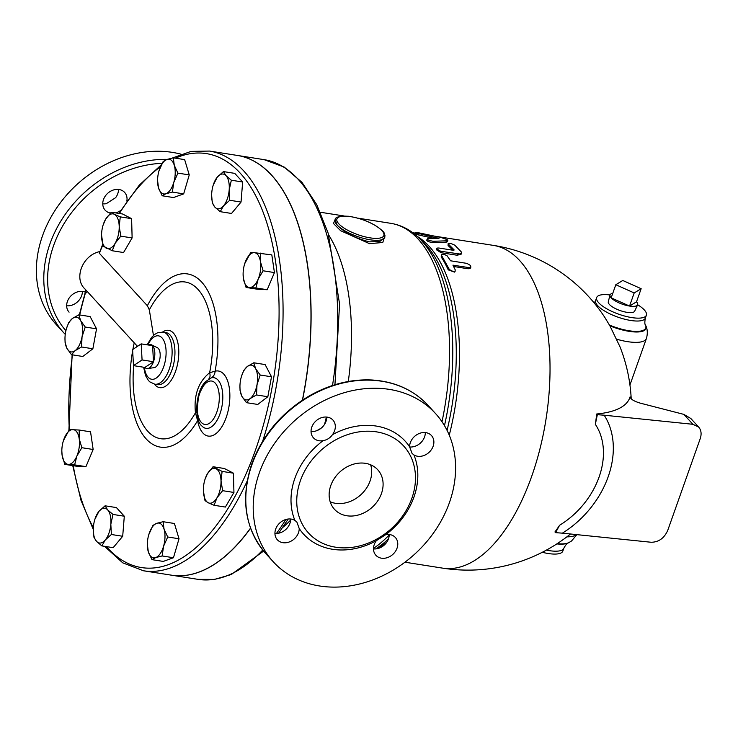 <?xml version="1.0" encoding="UTF-8"?>
<svg xmlns="http://www.w3.org/2000/svg" width="738" height="738" viewBox="0 0 738 738"><rect width="100%" height="100%" fill="white"/><g stroke="black" fill="none" stroke-linecap="round" stroke-linejoin="round"><path stroke-width="1.11" d="M197.028 411.656L198.605 394.922L205.745 381.5L211.336 377.847A8.791 7.528 75.4 0 0 215.109 371.196A87.638 42.352 -81.1 0 0 200.293 280.652A87.638 42.352 -81.1 0 0 147.36 305.735L99.326 253.245L102.711 244.287M105.082 505.807L107.683 509.912L112.988 514.441L110.829 524.257L111.373 534.496L105.257 539.985A17.583 8.496 -81.1 0 0 110.829 524.257A17.583 8.496 -81.1 0 0 107.683 509.912A17.583 8.496 -81.1 0 0 98.966 511.296A17.583 8.496 -81.1 0 0 94.888 519.294L98.966 511.296L105.082 505.807L116.401 507.578L124.307 516.222L122.692 536.277L113.163 547.679L101.853 545.899L96.54 541.369A17.583 8.496 -81.1 0 0 105.257 539.985L101.853 545.899M163.107 521.711L164.048 529.137L167.71 536.987L163.568 546.258A17.583 8.496 -81.1 0 0 164.048 529.137A17.583 8.496 -81.1 0 0 156.659 523.334L163.107 521.711L174.417 523.491L179.02 538.768L173.458 557.734L163.282 561.415L151.963 559.644L148.301 551.784A17.583 8.496 -81.1 0 0 155.7 557.587A17.583 8.496 -81.1 0 0 163.568 546.258L162.139 555.954L155.7 557.587L151.963 559.644M213.042 466.73L222.11 471.407L221.013 480.825A17.583 8.496 -81.1 0 0 216.216 468.851A17.583 8.496 -81.1 0 0 207.406 473.814L213.042 466.73L224.352 468.501L233.429 473.178L233.937 492.458L225.376 507.061L214.066 505.281L208.171 502.735A17.583 8.496 -81.1 0 0 216.99 497.772A17.583 8.496 -81.1 0 0 221.013 480.825L222.627 490.678L216.99 497.772L214.066 505.281M253.798 362.782L255.643 368.686A17.583 8.496 -81.1 0 0 247.405 366.426L253.798 362.782L265.108 364.563L271.51 376.786L267.839 396.73L257.765 404.442L246.455 402.671L241.898 396.343A17.583 8.496 -81.1 0 0 250.127 398.594A17.583 8.496 -81.1 0 0 256.999 384.766A17.583 8.496 -81.1 0 0 255.643 368.686L260.2 375.015L256.999 384.766L256.52 394.95L250.127 398.594L246.455 402.671M260.505 253.125L260.459 261.741A17.583 8.496 -81.1 0 0 254.232 252.654L271.824 254.905L274.435 272.571L267.211 289.73L257.377 289.222L246.068 287.442L243.392 278.392L243.097 274.001M223.439 171.585L234.749 173.365L242.654 182L241.04 202.055L231.52 213.457L220.21 211.677L214.896 207.147L212.304 203.042L211.64 195.266A17.583 8.496 -81.1 0 0 214.896 207.147A17.583 8.496 -81.1 0 0 223.614 205.764A17.583 8.496 -81.1 0 0 229.177 190.035A17.583 8.496 -81.1 0 0 226.031 175.69A17.583 8.496 -81.1 0 0 217.323 177.074L223.439 171.585L226.031 175.69L231.345 180.22L229.177 190.035L229.73 200.275L223.614 205.764L220.21 211.677M173.329 157.84L174.269 165.275A17.583 8.496 -81.1 0 0 166.88 159.473A17.583 8.496 -81.1 0 0 159.177 170.247L159.177 170.247A17.583 8.496 -81.1 0 0 159.002 170.801L163.153 161.53L166.88 159.473L173.329 157.84L184.638 159.62L189.251 174.906L183.679 193.873L173.504 197.553L162.185 195.773L158.522 187.922L157.581 180.496M111.226 212.203L114.408 214.324A17.583 8.496 -81.1 0 0 105.589 219.287A17.583 8.496 -81.1 0 0 103.154 224.915L105.589 219.287L111.226 212.203L122.536 213.983L131.613 218.66L132.12 237.931L123.56 252.534L112.25 250.754L103.182 246.077L101.558 235.099A17.583 8.496 -81.1 0 0 101.567 236.225A17.583 8.496 -81.1 0 0 106.355 248.208A17.583 8.496 -81.1 0 0 115.174 243.245L112.25 250.754M66.605 328.124L68.772 322.534L72.444 318.456L78.837 314.812L90.147 316.593L96.549 328.825L92.877 348.77L82.804 356.482L71.494 354.701L66.937 348.373L65.092 342.469L64.981 338.53M63.431 440.595L69.39 429.534L79.224 430.042L90.543 431.822L93.154 449.488L85.94 466.647L76.097 466.139L64.787 464.359L62.121 455.309A17.583 8.496 -81.1 0 0 68.348 464.396L64.787 464.359M369.48 241.843C355.264 238.309 344.48 232.691 337.128 224.979L335.07 219.767A26.374 8.312 19.5 0 0 337.128 224.979A26.374 8.312 19.5 0 0 363.816 238.448A26.374 8.312 19.5 0 0 384.793 237.368L379.609 241.64L369.48 241.843M335.098 219.693L333.465 223.476L340.642 230.726L369.498 243.651L382.764 242.498L385.005 235.68M348.299 381.491A169.214 81.78 -81.1 0 0 328.705 234.988M282.709 527.495A169.214 81.78 -81.1 0 0 290.624 520.096M142.074 359.941L141.189 343.88L152.6 345.679L153.476 361.731L142.074 359.941L133.486 365.642L132.6 349.591L141.189 343.88M148.412 345.024A12.159 5.876 98.9 0 1 151.474 344.812A12.159 5.876 98.9 0 1 152.6 345.679A12.159 5.876 98.9 0 1 153.476 361.731L144.888 367.432L133.486 365.642M153.476 361.731A12.159 5.876 98.9 0 1 147.738 368.576A12.159 5.876 98.9 0 1 144.888 367.432M151.474 344.812L157.369 347.699A10.194 4.926 98.9 0 1 159.048 361.897A10.194 4.926 98.9 0 1 154.233 367.625L147.738 368.576M667.742 530.373C664.209 538.251 658.665 542.209 651.128 542.255L562.374 533.159A86.042 64.686 131.7 0 0 604.154 415.199L692.908 424.295L698.692 427.099C701.238 430.116 701.755 433.962 700.233 438.63L667.742 530.373M698.692 427.099L690.833 418.501L683.831 414.378L640.483 403.197C634.117 401.334 630.649 399.221 630.077 396.869L630.049 397.219M630.16 397.597A158.965 145.294 157.9 0 0 630.077 396.869A149.463 47.103 19.5 0 1 596.701 414L597.337 414.691L595.335 424.322A72.951 54.843 -48.3 0 1 559.598 525.253L555.566 532.651L562.374 533.159M604.154 415.199L597.337 414.691M555.566 532.651L554.93 531.96A150.414 72.693 -81.1 0 0 559.598 525.253M595.335 424.322A150.414 72.693 -81.1 0 0 596.701 414M631.211 398.898A163.356 163.356 0 0 0 620.012 346.842L609.911 325.855L605.105 317.875A163.356 163.356 0 0 0 493.418 245.394L435.494 236.28M615.815 284.72L622.78 280.477L641.156 288.706L634.191 292.949L615.815 284.72L611.175 297.829A14.649 4.622 19.5 0 0 629.551 306.058L634.191 292.949M636.516 301.814L629.551 306.058A14.649 4.622 19.5 0 0 637.604 304.831A14.649 4.622 19.5 0 0 636.516 301.814L641.156 288.706M629.551 306.058L611.175 297.829A14.649 4.622 19.5 0 1 609.994 295.052A14.649 4.622 19.5 0 1 612.743 293.392M637.604 304.831L634.68 311.168A14.013 4.419 -160.5 0 1 620.049 310.532A14.013 4.419 -160.5 0 1 608.278 301.814L609.994 295.052M427.717 238.632C426.776 239.601 428.63 240.487 433.271 241.28L446.896 240.8L447.828 240.348L447.007 239.518L441.093 237.525L418.852 232.83C414.322 232.101 414.415 232.359 419.129 233.595L438.953 238.522L427.579 238.632L426.582 240.265M418.852 232.83C414.322 232.101 414.415 232.359 419.129 233.595L418.815 235.016C414.119 233.789 414.036 233.531 418.566 234.26M447.818 240.394L447.459 241.778L446.001 242.212L432.855 242.636C428.206 241.843 426.37 240.966 427.32 240.007M434.368 238.522L418.815 235.016M455.189 269.767L455.115 271.215L453.501 271.713L449.368 269.564L441.647 255.588L441.785 254.444L444.027 254.352L446.997 255.662L450.567 260.8L466.933 263.392L470.42 265.422L470.899 267.064L469.469 267.7L452.938 265.154L455.189 269.767M455.235 271.04L454.636 272.128L448.252 269.877A163.356 78.948 -81.1 0 0 441.195 256.935L441.527 254.748M470.899 267.064L470.327 268.208L468.206 268.789L453.621 266.492M438.806 248.005L437.062 248.088L436.85 248.927L440.706 251.271L459.931 254.02L461.37 253.355L461.296 251.916L454.829 245.21C450.743 243.189 448.63 242.857 448.492 244.213L454.073 249.841L453.381 250.302L438.806 248.005M448.151 243.614L448.067 245.56L448.151 243.614M453.907 250.311L454.073 249.841L453.381 250.302M461.508 253.106L461.019 254.379L456.905 255.21L441.066 252.719L436.287 249.675L436.776 248.383M452.763 250.2A163.356 78.948 -81.1 0 0 448.067 245.56M79.224 430.042L79.178 438.658L81.844 447.708L76.872 456.075L74.621 464.866L68.348 464.396A17.583 8.496 -81.1 0 0 76.872 456.075A17.583 8.496 -81.1 0 0 79.178 438.658A17.583 8.496 -81.1 0 0 72.951 429.571A17.583 8.496 -81.1 0 0 64.418 437.902A17.583 8.496 -81.1 0 0 63.422 440.641A17.583 8.496 -81.1 0 0 61.826 450.807A17.583 8.496 -81.1 0 0 62.121 455.309L61.826 450.918M78.837 314.812L80.682 320.716A17.583 8.496 -81.1 0 0 72.444 318.456A17.583 8.496 -81.1 0 0 66.586 328.198A17.583 8.496 -81.1 0 0 65.571 332.284A17.583 8.496 -81.1 0 0 64.981 338.373A17.583 8.496 -81.1 0 0 66.937 348.373A17.583 8.496 -81.1 0 0 75.165 350.633L71.494 354.701M82.038 336.805L81.558 346.989L75.165 350.633A17.583 8.496 -81.1 0 0 82.038 336.805A17.583 8.496 -81.1 0 0 80.682 320.716L85.239 327.045L82.038 336.805M103.154 224.915A17.583 8.496 -81.1 0 0 101.558 235.09L101.558 235.099M120.294 216.88L119.196 226.308A17.583 8.496 -81.1 0 0 114.408 214.324L120.294 216.88L131.613 218.66M120.811 236.16L115.174 243.245A17.583 8.496 -81.1 0 0 119.196 226.308L120.811 236.16L132.12 237.931M159.002 170.801A17.583 8.496 -81.1 0 0 157.572 180.423A17.583 8.496 -81.1 0 0 158.522 187.922A17.583 8.496 -81.1 0 0 165.921 193.716L162.185 195.773M177.932 173.126L173.79 182.397A17.583 8.496 -81.1 0 0 174.269 165.275L177.932 173.126L189.251 174.906M172.36 192.092L165.921 193.716A17.583 8.496 -81.1 0 0 173.79 182.397L172.36 192.092L183.679 193.873M213.236 185.072L217.323 177.074A17.583 8.496 -81.1 0 0 213.236 185.072A17.583 8.496 -81.1 0 0 211.751 192.803A17.583 8.496 -81.1 0 0 211.64 195.247L211.64 195.293M263.125 270.791L258.152 279.158A17.583 8.496 -81.1 0 0 260.459 261.741L263.125 270.791L274.435 272.571M244.712 263.678L250.671 252.617L254.232 252.654A17.583 8.496 -81.1 0 0 245.699 260.984A17.583 8.496 -81.1 0 0 244.702 263.724A17.583 8.496 -81.1 0 0 243.106 273.899A17.583 8.496 -81.1 0 0 243.392 278.392A17.583 8.496 -81.1 0 0 249.629 287.479A17.583 8.496 -81.1 0 0 258.152 279.158L255.901 287.949L246.068 287.442M241.566 376.094L243.734 370.494L247.405 366.426A17.583 8.496 -81.1 0 0 241.547 376.159A17.583 8.496 -81.1 0 0 240.533 380.255A17.583 8.496 -81.1 0 0 239.942 386.334A17.583 8.496 -81.1 0 0 241.898 396.343L240.053 390.439L239.942 386.491M204.998 500.604L203.384 490.752A17.583 8.496 -81.1 0 0 208.171 502.735L204.998 500.604M204.97 479.442L207.406 473.814A17.583 8.496 -81.1 0 0 204.97 479.442A17.583 8.496 -81.1 0 0 203.374 489.617L203.374 489.626A17.583 8.496 -81.1 0 0 203.384 490.752L203.374 489.626M148.781 534.663L152.932 525.391L156.659 523.334A17.583 8.496 -81.1 0 0 148.956 534.109L148.956 534.109A17.583 8.496 -81.1 0 0 148.781 534.663A17.583 8.496 -81.1 0 0 147.351 544.284A17.583 8.496 -81.1 0 0 148.301 551.784L147.36 544.358M93.154 449.488L81.844 447.708M85.94 466.647L74.621 464.866M92.877 348.77L81.558 346.989M96.549 328.825L85.239 327.045M271.51 376.786L260.2 375.015M233.429 473.178L222.11 471.407M233.937 492.458L222.627 490.678M179.02 538.768L167.71 536.987M173.458 557.734L162.139 555.954M242.654 182L231.345 180.22M241.04 202.055L229.73 200.275M267.211 289.73L255.901 287.949M267.839 396.73L256.52 394.95M93.947 537.264L93.283 529.487A17.583 8.496 -81.1 0 0 96.54 541.369L93.947 537.264M94.888 519.294A17.583 8.496 -81.1 0 0 93.394 527.024A17.583 8.496 -81.1 0 0 93.283 529.46L93.283 529.515M124.307 516.222L112.988 514.441M122.692 536.277L111.373 534.496M237.433 155.45A212.443 102.665 98.9 0 1 237.498 155.46A212.443 102.665 98.9 0 1 302.534 400.088M250.579 528.242A212.443 102.665 98.9 0 1 171.493 575.179A212.443 102.665 98.9 0 1 171.428 575.17M208.531 379.157A8.791 5.258 56.2 0 0 209.629 372.718C198.393 381.86 193.67 395.208 195.45 412.754A8.791 0.839 170.7 0 0 196.806 412.33M205.155 382.136L205.764 381.491C194.952 391.306 194.315 420.226 201.742 425.844A25.627 12.389 98.9 0 0 221.806 407.099A25.627 12.389 98.9 0 0 211.336 377.847M198.301 419.673A8.791 4.52 -10.4 0 1 197.599 420.651A32.942 15.922 -81.1 0 0 216.169 433.464A32.942 15.922 -81.1 0 0 229.859 394.812A32.942 15.922 -81.1 0 0 215.109 371.196L209.629 372.718A79.289 38.321 98.9 0 0 197.535 288.89A79.289 38.321 98.9 0 0 149.334 309.849L153.449 335.439M133.679 365.67A79.289 38.321 98.9 0 0 151.428 434.645A79.289 38.321 98.9 0 0 195.45 412.754L197.599 420.651A87.638 42.352 -81.1 0 1 146.355 439.101A87.638 42.352 -81.1 0 1 132.665 350.67M137.536 346.316L136.115 344.895M147.36 305.735L149.334 309.849M99.556 251.547L98.172 251.99C81.761 256.704 73.837 279.084 85.045 289.056M262.654 441.232A212.443 102.665 -81.1 0 0 209.491 151.059L237.368 155.441A212.443 102.665 98.9 0 1 302.386 400.18M250.523 528.113A212.443 102.665 98.9 0 1 171.364 575.16L143.495 570.778A212.443 102.665 -81.1 0 0 247.184 481.065M542.282 552.282A26.374 8.312 19.5 0 0 562.836 551.092L563.85 548.214C565.806 544.672 567.264 542.91 568.232 542.937A30.073 9.483 -160.5 0 1 556.812 543.906M610.022 294.969A26.374 8.312 19.5 0 0 596.664 297.571A26.374 8.312 19.5 0 0 618.748 314.204A26.374 8.312 19.5 0 0 646.377 315.172A26.374 8.312 19.5 0 0 644.329 309.96A26.374 8.312 19.5 0 0 637.641 304.748M413.917 454.922L412.062 453.409L409.59 446.785A13.183 10.766 -42.5 0 1 410.328 442.652A13.183 10.766 -42.5 0 1 419.977 433.215A13.183 10.766 -42.5 0 1 431.462 435.549A13.183 10.766 -42.5 0 1 430.07 451.324A13.183 10.766 -42.5 0 1 413.917 454.922A68.855 56.245 137.5 0 1 385.67 534.69A13.183 10.766 -42.5 0 1 389.812 534.598A13.183 10.766 -42.5 0 1 395.365 537.495A13.183 10.766 -42.5 0 1 392.902 554.339A13.183 10.766 -42.5 0 1 375.91 555.29A13.183 10.766 -42.5 0 1 376.343 540.677L385.67 534.69M409.59 446.96A13.183 10.766 137.5 0 0 425.319 432.569M316.833 430.66L321.187 428.141M300.366 480.77A64.464 52.656 137.5 0 0 308.558 533.057A64.464 52.656 137.5 0 0 385.374 533.565A64.464 52.656 137.5 0 0 403.686 446.029A64.464 52.656 137.5 0 0 347.524 434.654A64.464 52.656 137.5 0 0 300.366 480.77M330.781 485.558A29.299 23.93 -42.5 0 1 352.211 464.589A29.299 23.93 -42.5 0 1 377.736 469.765A29.299 23.93 -42.5 0 1 372.275 507.2A29.299 23.93 -42.5 0 1 334.499 509.321A29.299 23.93 -42.5 0 1 330.781 485.558M332.469 434.664C330.154 437.948 327.045 439.94 323.152 440.651A13.183 10.766 -42.5 0 1 319 440.743A13.183 10.766 -42.5 0 1 313.456 437.846A13.183 10.766 -42.5 0 1 315.91 421.001A13.183 10.766 -42.5 0 1 332.912 420.051A13.183 10.766 -42.5 0 1 332.469 434.664A68.855 56.245 137.5 0 1 409.59 446.785M294.905 520.419L296.87 522.052L299.222 528.556A13.183 10.766 -42.5 0 1 298.484 532.688A13.183 10.766 -42.5 0 1 288.835 542.116A13.183 10.766 -42.5 0 1 277.35 539.792A13.183 10.766 -42.5 0 1 278.743 524.017A13.183 10.766 -42.5 0 1 294.905 520.419A68.855 56.245 137.5 0 1 323.152 440.651M259.379 472.726A109.879 89.75 137.5 0 0 273.337 561.849A109.879 89.75 137.5 0 0 414.996 553.878A109.879 89.75 137.5 0 0 435.475 413.492A109.879 89.75 137.5 0 0 339.748 394.12A109.879 89.75 137.5 0 0 259.379 472.726M330.19 501.812A29.299 23.93 137.5 0 0 360.864 494.728A29.299 23.93 137.5 0 0 370.642 464.802M311.039 431.462A13.183 10.766 137.5 0 0 326.768 417.071M373.493 548.906A13.183 10.766 137.5 0 0 389.221 534.515M274.933 533.408A13.183 10.766 137.5 0 0 289.923 523.334A13.183 10.766 137.5 0 0 290.661 519.017M66.66 305.781A13.183 10.766 137.5 0 0 82.388 291.565L82.388 291.39M102.757 203.836A13.183 10.766 137.5 0 0 106.309 203.66L115.635 197.673A13.183 10.766 137.5 0 0 118.486 189.445M110.396 213.061A13.183 10.766 -42.5 0 1 105.174 210.219A13.183 10.766 -42.5 0 1 105.165 196.234A13.183 10.766 -42.5 0 1 119.076 189.518A13.183 10.766 -42.5 0 1 124.63 192.415A13.183 10.766 -42.5 0 1 126.844 201.096M120.617 210.524A13.183 10.766 -42.5 0 1 115.525 212.876M69.077 312.165L69.077 312.165A13.183 10.766 -42.5 0 1 67.398 301.473A13.183 10.766 -42.5 0 1 86.604 292.783M181.022 154.187A109.879 89.75 137.5 0 0 42.536 235.745A109.879 89.75 137.5 0 0 56.503 324.858L65.248 334.388M99.326 253.245A209.509 101.254 98.9 0 1 102.886 245.007M119.436 213.494A209.509 101.254 98.9 0 1 160.441 166.825M175.441 158.172A209.509 101.254 98.9 0 1 272.553 384.766A209.509 101.254 98.9 0 1 106.392 546.618M93.348 527.688A209.509 101.254 98.9 0 1 73.246 465.687M69.307 429.645A209.509 101.254 98.9 0 1 72.472 354.858M79.713 314.951A209.509 101.254 98.9 0 1 86.189 290.329M134.224 342.829A87.638 42.352 -81.1 0 0 132.895 349.397M357.792 218.134L390.928 223.346A169.214 81.78 98.9 0 1 441.997 421.739M389.212 534.967A169.214 81.78 98.9 0 1 373.493 548.38M381.933 230.643A24.907 7.85 -160.5 0 1 370.098 237.857A24.907 7.85 -160.5 0 1 338.853 223.872A24.907 7.85 -160.5 0 1 350.698 216.658A24.907 7.85 -160.5 0 1 381.933 230.643M683.831 414.378L692.908 424.295M570.511 533.998A163.356 163.356 0 0 1 442.671 568.14A163.356 78.948 -81.1 0 0 546.037 419.027A163.356 78.948 -81.1 0 0 493.418 245.394M432.855 242.636L433.271 241.28M446.001 242.212L446.379 240.828M437.616 238.512L437.782 237.839M448.252 269.877L448.852 268.77M468.206 268.789L468.778 267.645M441.195 256.935L441.73 255.717M441.066 252.719L441.573 251.455M456.905 255.21L457.412 253.946M136.373 347.081A79.289 38.321 98.9 0 1 136.705 345.522M154.39 384.129A28.994 14.013 -81.1 0 0 178.089 361.168A28.994 14.013 -81.1 0 0 162.572 332.045M199.703 393.4A21.974 10.618 98.9 0 1 209.444 381.168A21.974 10.618 98.9 0 1 218.808 404.073A21.974 10.618 98.9 0 1 203.061 423.833A21.974 10.618 98.9 0 1 199.703 393.4M162.978 332.1L165.819 332.543A26.374 12.749 98.9 0 1 172 369.821A26.374 12.749 98.9 0 1 157.628 384.646L154.786 384.203A26.374 12.749 -81.1 0 0 171.474 360.126A26.374 12.749 -81.1 0 0 162.978 332.1L157.545 332.783L154.574 334.508L151.484 337.515L147.157 344.821M147.858 344.932A21.974 10.618 98.9 0 1 164.473 342.081A21.974 10.618 98.9 0 1 159.27 375.162A21.974 10.618 98.9 0 1 144.334 367.349M557.172 543.666A30.489 9.612 19.5 0 0 568.73 542.688L571.553 540.991L576.858 534.644M576.415 534.598A34.197 10.775 -160.5 0 1 566.849 536.858M568.472 542.808A30.073 9.483 -160.5 0 1 568.232 542.937L568.73 542.688M546.378 550.114A26.374 8.312 19.5 0 0 563.85 548.214M616.737 339.222A34.197 10.775 19.5 0 0 646.414 338.502C648.647 330.495 645.935 326.048 645.676 325.421A30.489 9.612 -160.5 0 1 609.911 325.855M645.547 325.163A30.489 9.612 -160.5 0 1 645.676 325.421L645.436 324.914A30.073 9.483 19.5 0 1 609.459 325.052M645.436 324.914C644.671 324.323 644.643 322.036 645.363 318.05A26.374 8.312 -160.5 0 1 624.385 319.13A26.374 8.312 -160.5 0 1 597.697 305.661A26.374 8.312 -160.5 0 1 595.64 300.449L596.664 297.571M285.818 519.515A212.443 102.665 98.9 0 1 276.427 533.463M262.746 550.031A212.443 102.665 98.9 0 1 198.107 579.367L214.573 579.404L231.243 574.533L263.604 551.074M334.941 384.719L339.581 304.019L328.142 233.125L316.768 204.703L302.017 182.406L284.268 167.111L264.103 159.648A212.443 102.665 98.9 0 1 332.515 385.485M326.362 417.044A212.443 102.665 98.9 0 1 324.582 424.332M449.257 435.152A163.356 78.948 -81.1 0 0 417.422 236.538M422.856 241.704A164.537 79.52 98.9 0 1 447.08 430.392M386.73 542.245A164.537 79.52 98.9 0 1 376.721 548.795M375.614 548.934A168.043 81.208 -81.1 0 0 388.446 538.915M444.488 425.651A168.043 81.208 -81.1 0 0 418.75 237.784C410.549 229.878 401.278 225.072 390.928 223.346M299.222 528.556A68.855 56.245 137.5 0 0 376.343 540.677M273.337 561.849L265.92 553.74A109.879 89.75 -42.5 0 1 251.962 464.617A109.879 89.75 -42.5 0 1 332.331 386.011A109.879 89.75 -42.5 0 1 428.058 405.383L435.475 413.492M167.129 159.38A109.879 89.75 137.5 0 0 49.953 243.854A109.879 89.75 137.5 0 0 63.92 332.967M65.894 330.744A106.955 87.352 -42.5 0 1 53.634 245.496A106.955 87.352 -42.5 0 1 162.139 163.329M118.836 213.402L139.251 185.183L161.41 164.74M172.295 158.043L191.031 151.41L209.491 151.059M85.885 289.997L79.344 314.895M72.112 354.803L68.911 430.171M72.73 465.604L81.014 500.401L93.283 529.45M104.51 546.323L122.729 562.836L143.495 570.778M344.074 215.976L320.375 212.249M384.793 237.368C385.051 234.481 384.304 232.35 382.552 230.966C374.397 223.549 363.068 218.651 348.594 216.262C339.498 215.939 334.987 217.11 335.07 219.767M415.116 233.863L415.411 232.433M157.572 180.423L157.563 181.105M147.351 544.284L147.342 544.967M136.327 345.126L84.529 288.521M154.786 384.203L149.823 381.878L148.393 380.457L145.506 375.522L143.633 367.238M629.948 385.015L646.414 338.502M594.265 303.069L595.64 300.449M645.363 318.05L646.377 315.172M288.235 519.026L278.641 533.205M422.92 241.769L418.75 237.784M415.273 233.107L412.754 232.71M442.671 568.14L404.959 562.208M171.493 575.179L198.107 579.367M237.498 155.46L264.103 159.648M265.92 553.74C244.988 529.109 240.256 499.211 251.732 464.036C262.46 435.208 281.529 412.579 308.918 396.131C329.379 384.415 350.338 379.028 371.777 379.987C394.756 381.426 413.52 389.895 428.058 405.383"/></g></svg>
